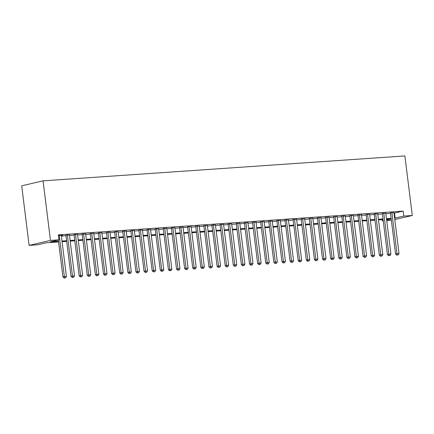 <?xml version="1.0" encoding="UTF-8"?>
<svg xmlns="http://www.w3.org/2000/svg" width="434" height="434" viewBox="0 0 434 434"><rect width="100%" height="100%" fill="white"/><g stroke="black" fill="none" stroke-linecap="round" stroke-linejoin="round"><path stroke-width="0.65" d="M58.579 241.933L46.297 242.78L37.639 244.792L29.121 245.378L21.7 185.817L43.053 180.853L404.879 155.931L412.3 215.492L403.783 216.078L403.164 211.119L58.373 234.865L58.991 239.828L50.333 241.841L58.498 241.277M391.365 220.358L386.759 220.743M383.26 220.987L382.425 221.042L383.244 220.852M382.251 219.642L382.425 221.042M61.319 235.575L62.708 235.25L58.46 235.543M69.429 235.016L65.93 235.266M77.54 234.458L74.04 234.707M85.655 233.899L82.156 234.148M93.766 233.34L90.267 233.59M101.882 232.781L98.382 233.031M109.992 232.223L106.493 232.472M118.108 231.664L114.603 231.913M126.218 231.105L122.719 231.355M134.328 230.546L130.829 230.796M142.444 229.987L138.945 230.237M150.555 229.429L147.055 229.678M158.67 228.87L155.171 229.119M166.781 228.311L163.282 228.561M174.897 227.752L171.392 228.002M183.007 227.194L179.508 227.443M191.117 226.635L187.618 226.884M199.233 226.076L195.734 226.326M207.343 225.517L203.844 225.767M215.459 224.958L211.96 225.208M223.57 224.4L220.071 224.649M231.68 223.841L228.181 224.09M239.796 223.282L236.297 223.532M247.906 222.723L244.407 222.973M256.022 222.165L252.523 222.414M264.132 221.606L260.633 221.855M272.248 221.047L268.749 221.297M280.359 220.488L276.859 220.738M288.469 219.929L284.97 220.179M296.585 219.371L293.086 219.62M304.695 218.812L301.196 219.061M312.811 218.253L309.312 218.503M320.921 217.694L317.422 217.944M329.037 217.136L325.538 217.385M337.147 216.577L333.648 216.826M345.258 216.018L341.759 216.268M353.374 215.459L349.875 215.709M361.484 214.901L357.985 215.15M369.6 214.342L366.101 214.591M377.71 213.783L374.211 214.033M385.826 213.224L382.327 213.474M61.378 236.074L65.99 235.754M69.489 235.516L74.105 235.195M77.605 234.957L82.216 234.637M85.715 234.398L90.326 234.078M93.831 233.839L98.442 233.519M101.941 233.28L106.552 232.96M110.057 232.722L114.668 232.402M118.167 232.163L122.779 231.843M126.278 231.604L130.894 231.284M134.394 231.045L139.005 230.725M142.504 230.487L147.115 230.166M150.62 229.928L155.231 229.608M158.73 229.369L163.341 229.049M166.846 228.81L171.457 228.49M174.956 228.251L179.567 227.931M183.067 227.693L187.683 227.373M191.182 227.134L195.794 226.814M199.293 226.575L203.904 226.255M207.409 226.016L212.02 225.696M215.519 225.458L220.13 225.137M223.635 224.899L228.246 224.579M231.745 224.34L236.356 224.02M239.856 223.781L244.472 223.461M247.971 223.222L252.583 222.902M256.082 222.664L260.693 222.344M264.197 222.105L268.809 221.785M272.308 221.546L276.919 221.226M280.424 220.987L285.035 220.667M288.534 220.429L293.145 220.109M296.644 219.87L301.261 219.55M304.76 219.311L309.371 218.991M312.871 218.752L317.482 218.432M320.986 218.194L325.598 217.873M329.097 217.635L333.708 217.315M337.213 217.076L341.824 216.756M345.323 216.517L349.934 216.197M353.433 215.958L358.05 215.638M361.549 215.4L366.16 215.08M369.659 214.841L374.271 214.521M377.775 214.282L382.387 213.962M385.886 213.723L390.497 213.403M394.001 213.165L403.164 211.119M393.936 212.665L390.437 212.915M58.991 239.828L50.474 240.414L43.053 180.853M50.474 240.414L29.121 245.378M386.678 220.054L391.083 219.029L386.586 219.344M383.086 219.582L378.475 219.902M374.971 220.141L370.359 220.461M366.86 220.7L362.249 221.02M358.75 221.259L354.133 221.579M350.634 221.817L346.023 222.137M342.524 222.376L337.912 222.696M334.408 222.935L329.797 223.255M326.297 223.494L321.686 223.808M318.182 224.052L313.57 224.367M310.071 224.611L305.46 224.926M301.961 225.17L297.344 225.485M293.845 225.729L289.234 226.043M285.735 226.288L281.124 226.602M277.619 226.846L273.008 227.161M269.509 227.405L264.897 227.72M261.393 227.964L256.782 228.279M253.282 228.523L248.671 228.837M245.172 229.081L240.555 229.396M237.056 229.64L232.445 229.955M228.946 230.199L224.335 230.514M220.83 230.758L216.219 231.072M212.72 231.317L208.108 231.631M204.604 231.875L199.993 232.19M196.493 232.434L191.882 232.749M188.383 232.993L183.766 233.308M180.267 233.552L175.656 233.866M172.157 234.11L167.546 234.425M164.041 234.669L159.43 234.984M155.931 235.228L151.32 235.543M147.815 235.787L143.204 236.101M139.705 236.346L135.093 236.66M131.594 236.904L126.978 237.219M123.478 237.463L118.867 237.778M115.368 238.022L110.757 238.337M107.252 238.581L102.641 238.895M99.142 239.139L94.531 239.454M91.026 239.698L86.415 240.013M82.916 240.257L78.304 240.572M74.805 240.816L70.189 241.13M66.69 241.375L62.078 241.689M394.794 219.561L412.3 215.492M394.614 218.128L403.783 216.078M61.997 241.038L66.608 240.718M70.107 240.479L74.724 240.159M78.223 239.921L82.834 239.601M86.333 239.362L90.945 239.042M94.449 238.803L99.06 238.483M102.56 238.244L107.171 237.924M110.675 237.686L115.287 237.365M118.786 237.127L123.397 236.807M126.896 236.568L131.513 236.248M135.012 236.009L139.623 235.689M143.122 235.45L147.734 235.13M151.238 234.892L155.849 234.572M159.349 234.333L163.96 234.013M167.464 233.774L172.076 233.454M175.575 233.215L180.186 232.895M183.685 232.657L188.302 232.336M191.801 232.098L196.412 231.778M199.911 231.539L204.522 231.219M208.027 230.98L212.638 230.66M216.137 230.421L220.749 230.101M224.253 229.863L228.864 229.543M232.364 229.304L236.975 228.984M240.474 228.745L245.091 228.425M248.59 228.186L253.201 227.866M256.7 227.628L261.311 227.308M264.816 227.069L269.427 226.749M272.926 226.51L277.538 226.19M281.037 225.951L285.653 225.631M289.152 225.392L293.764 225.072M297.263 224.834L301.88 224.514M305.379 224.275L309.99 223.955M313.489 223.716L318.1 223.396M321.605 223.157L326.216 222.837M329.715 222.599L334.326 222.279M337.826 222.04L342.442 221.72M345.941 221.481L350.553 221.161M354.052 220.922L358.668 220.602M362.168 220.363L366.779 220.043M370.278 219.805L374.889 219.485M378.394 219.246L383.005 218.926M386.504 218.687L391.115 218.367M394.506 213.127L395.124 218.09M390.41 212.687L395.558 254.009L397.001 253.678L391.88 212.579M397.338 255.024L398.146 254.97L397.338 255.024L397.001 253.678L399.025 253.537L393.909 212.438M395.558 254.009L396.757 255.159M398.146 254.97L399.025 253.537M382.294 213.246L387.443 254.568L388.886 254.237L383.77 213.137M389.222 255.583L390.036 255.528L389.222 255.583L388.886 254.237L390.915 254.096L385.793 212.996M387.443 254.568L388.647 255.718M390.036 255.528L390.915 254.096M374.184 213.805L379.332 255.127L380.775 254.796L375.654 213.696M381.112 256.141L381.92 256.087L381.112 256.141L380.775 254.796L382.804 254.655L377.683 213.555M379.332 255.127L380.531 256.277M381.92 256.087L382.804 254.655M366.074 214.363L371.216 255.686L372.66 255.355L367.544 214.255M372.996 256.7L373.81 256.646L372.996 256.7L372.66 255.355L374.688 255.214L369.573 214.114M371.216 255.686L372.421 256.836M373.81 256.646L374.688 255.214M357.958 214.922L363.106 256.244L364.549 255.914L359.428 214.814M364.885 257.259L365.694 257.205L364.885 257.259L364.549 255.914L366.578 255.772L361.457 214.673M363.106 256.244L364.31 257.395M365.694 257.205L366.578 255.772M349.847 215.481L354.996 256.803L356.433 256.472L351.318 215.373M356.77 257.818L357.583 257.763L356.77 257.818L356.433 256.472L358.462 256.331L353.347 215.231M354.996 256.803L356.195 257.953M357.583 257.763L358.462 256.331M341.732 216.04L346.88 257.362L348.323 257.031L343.202 215.931M348.659 258.376L349.473 258.322L348.659 258.376L348.323 257.031L350.352 256.89L345.231 215.79M346.88 257.362L348.084 258.512M349.473 258.322L350.352 256.89M333.621 216.599L338.77 257.921L340.213 257.59L335.091 216.49M340.549 258.935L341.357 258.881L340.549 258.935L340.213 257.59L342.236 257.449L337.12 216.349M338.77 257.921L339.968 259.071M341.357 258.881L342.236 257.449M325.505 217.157L330.654 258.48L332.097 258.149L326.981 217.049M332.433 259.494L333.247 259.44L332.433 259.494L332.097 258.149L334.126 258.008L329.005 216.908M330.654 258.48L331.858 259.63M333.247 259.44L334.126 258.008M317.395 217.716L322.543 259.038L323.986 258.707L318.865 217.608M324.323 260.053L325.131 259.999L324.323 260.053L323.986 258.707L326.015 258.566L320.894 217.467M322.543 259.038L323.742 260.188M325.131 259.999L326.015 258.566M309.285 218.275L314.428 259.597L315.871 259.261L310.755 218.166M316.207 260.612L317.021 260.557L316.207 260.612L315.871 259.261L317.9 259.125L312.784 218.025M314.428 259.597L315.632 260.747M317.021 260.557L317.9 259.125M301.169 218.834L306.317 260.156L307.76 259.82L302.639 218.725M308.097 261.17L308.905 261.116L308.097 261.17L307.76 259.82L309.789 259.684L304.668 218.584M306.317 260.156L307.522 261.306M308.905 261.116L309.789 259.684M293.059 219.392L298.207 260.715L299.644 260.378L294.529 219.284M299.981 261.729L300.795 261.675L299.981 261.729L299.644 260.378L301.673 260.243L296.558 219.143M298.207 260.715L299.406 261.865M300.795 261.675L301.673 260.243M284.943 219.951L290.091 261.273L291.534 260.937L286.413 219.843M291.87 262.288L292.684 262.234L291.87 262.288L291.534 260.937L293.563 260.801L288.442 219.702M290.091 261.273L291.295 262.424M292.684 262.234L293.563 260.801M276.832 220.51L281.981 261.832L283.424 261.496L278.303 220.401M283.76 262.847L284.568 262.792L283.76 262.847L283.424 261.496L285.447 261.36L280.331 220.26M281.981 261.832L283.18 262.982M284.568 262.792L285.447 261.36M268.717 221.069L273.865 262.391L275.308 262.055L270.192 220.96M275.644 263.405L276.458 263.351L275.644 263.405L275.308 262.055L277.337 261.919L272.216 220.819M273.865 262.391L275.069 263.541M276.458 263.351L277.337 261.919M260.606 221.628L265.754 262.95L267.198 262.613L262.076 221.519M267.534 263.964L268.342 263.91L267.534 263.964L267.198 262.613L269.226 262.478L264.105 221.378M265.754 262.95L266.953 264.1M268.342 263.91L269.226 262.478M252.496 222.186L257.639 263.509L259.082 263.172L253.966 222.078M259.418 264.523L260.232 264.469L259.418 264.523L259.082 263.172L261.111 263.037L255.995 221.937M257.639 263.509L258.843 264.659M260.232 264.469L261.111 263.037M244.38 222.745L249.528 264.067L250.971 263.731L245.85 222.637M251.308 265.082L252.116 265.028L251.308 265.082L250.971 263.731L253 263.595L247.879 222.496M249.528 264.067L250.733 265.217M252.116 265.028L253 263.595M236.27 223.304L241.418 264.626L242.856 264.29L237.74 223.195M243.192 265.641L244.006 265.586L243.192 265.641L242.856 264.29L244.884 264.154L239.769 223.054M241.418 264.626L242.617 265.776M244.006 265.586L244.884 264.154M228.154 223.863L233.302 265.185L234.745 264.849L229.624 223.754M235.082 266.199L235.895 266.145L235.082 266.199L234.745 264.849L236.774 264.713L231.653 223.613M233.302 265.185L234.506 266.335M235.895 266.145L236.774 264.713M220.043 224.421L225.192 265.744L226.635 265.407L221.514 224.313M226.971 266.758L227.779 266.704L226.971 266.758L226.635 265.407L228.658 265.272L223.543 224.172M225.192 265.744L226.391 266.894M227.779 266.704L228.658 265.272M211.928 224.98L217.076 266.302L218.519 265.966L213.403 224.872M218.855 267.317L219.669 267.263L218.855 267.317L218.519 265.966L220.548 265.83L215.427 224.731M217.076 266.302L218.28 267.452M219.669 267.263L220.548 265.83M203.817 225.539L208.966 266.861L210.409 266.525L205.287 225.43M210.745 267.876L211.553 267.821L210.745 267.876L210.409 266.525L212.438 266.389L207.316 225.289M208.966 266.861L210.164 268.011M211.553 267.821L212.438 266.389M195.707 226.098L200.85 267.42L202.293 267.084L197.177 225.989M202.629 268.434L203.443 268.38L202.629 268.434L202.293 267.084L204.322 266.948L199.206 225.848M200.85 267.42L202.054 268.57M203.443 268.38L204.322 266.948M187.591 226.656L192.739 267.979L194.182 267.642L189.061 226.548M194.519 268.993L195.327 268.939L194.519 268.993L194.182 267.642L196.211 267.507L191.09 226.407M192.739 267.979L193.944 269.129M195.327 268.939L196.211 267.507M179.481 227.215L184.629 268.537L186.067 268.201L180.951 227.107M186.403 269.552L187.217 269.498L186.403 269.552L186.067 268.201L188.096 268.066L182.98 226.966M184.629 268.537L185.828 269.688M187.217 269.498L188.096 268.066M171.365 227.774L176.513 269.096L177.956 268.76L172.835 227.666M178.293 270.111L179.106 270.056L178.293 270.111L177.956 268.76L179.985 268.624L174.864 227.524M176.513 269.096L177.718 270.246M179.106 270.056L179.985 268.624M163.255 228.333L168.403 269.655L169.846 269.319L164.725 228.224M170.182 270.67L170.991 270.615L170.182 270.67L169.846 269.319L171.869 269.183L166.754 228.083M168.403 269.655L169.602 270.805M170.991 270.615L171.869 269.183M155.139 228.892L160.287 270.214L161.73 269.877L156.614 228.783M162.066 271.228L162.88 271.174L162.066 271.228L161.73 269.877L163.759 269.742L158.638 228.642M160.287 270.214L161.491 271.364M162.88 271.174L163.759 269.742M147.028 229.45L152.177 270.773L153.62 270.436L148.499 229.342M153.956 271.787L154.764 271.733L153.956 271.787L153.62 270.436L155.649 270.301L150.527 229.201M152.177 270.773L153.376 271.923M154.764 271.733L155.649 270.301M138.918 230.009L144.061 271.331L145.504 270.995L140.388 229.901M145.84 272.346L146.654 272.292L145.84 272.346L145.504 270.995L147.533 270.859L142.417 229.76M144.061 271.331L145.265 272.481M146.654 272.292L147.533 270.859M130.802 230.568L135.951 271.89L137.394 271.554L132.272 230.459M137.73 272.905L138.538 272.85L137.73 272.905L137.394 271.554L139.422 271.418L134.301 230.318M135.951 271.89L137.155 273.04M138.538 272.85L139.422 271.418M122.692 231.127L127.84 272.449L129.278 272.113L124.162 231.018M129.614 273.463L130.428 273.409L129.614 273.463L129.278 272.113L131.307 271.977L126.191 230.877M127.84 272.449L129.039 273.599M130.428 273.409L131.307 271.977M114.576 231.685L119.724 273.008L121.167 272.671L116.046 231.577M121.504 274.022L122.317 273.968L121.504 274.022L121.167 272.671L123.196 272.536L118.075 231.436M119.724 273.008L120.929 274.158M122.317 273.968L123.196 272.536M106.466 232.244L111.614 273.566L113.057 273.23L107.936 232.136M113.393 274.581L114.202 274.527L113.393 274.581L113.057 273.23L115.081 273.094L109.965 231.995M111.614 273.566L112.813 274.717M114.202 274.527L115.081 273.094M98.35 232.803L103.498 274.125L104.941 273.789L99.825 232.695M105.278 275.14L106.091 275.085L105.278 275.14L104.941 273.789L106.97 273.653L101.849 232.553M103.498 274.125L104.703 275.275M106.091 275.085L106.97 273.653M90.239 233.362L95.388 274.684L96.831 274.348L91.71 233.253M97.167 275.698L97.975 275.644L97.167 275.698L96.831 274.348L98.86 274.212L93.739 233.112M95.388 274.684L96.587 275.834M97.975 275.644L98.86 274.212M82.129 233.921L87.272 275.243L88.715 274.906L83.599 233.812M89.051 276.257L89.865 276.203L89.051 276.257L88.715 274.906L90.744 274.771L85.628 233.671M87.272 275.243L88.476 276.393M89.865 276.203L90.744 274.771M74.013 234.479L79.162 275.802L80.605 275.465L75.483 234.371M80.941 276.816L81.749 276.762L80.941 276.816L80.605 275.465L82.634 275.33L77.512 234.23M79.162 275.802L80.366 276.952M81.749 276.762L82.634 275.33M65.903 235.038L71.051 276.36L72.489 276.024L67.373 234.93M72.825 277.375L73.639 277.321L72.825 277.375L72.489 276.024L74.518 275.888L69.402 234.789M71.051 276.36L72.25 277.51M73.639 277.321L74.518 275.888M58.335 239.98L62.935 276.919L64.378 276.583L59.257 235.488M64.715 277.934L65.529 277.879L64.715 277.934L64.378 276.583L66.407 276.447L61.286 235.347M62.935 276.919L64.14 278.069M65.529 277.879L66.407 276.447"/></g></svg>
